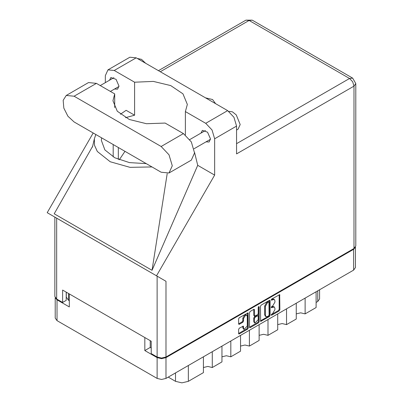 <?xml version="1.0" encoding="UTF-8"?>
<svg xmlns="http://www.w3.org/2000/svg" width="403" height="403" viewBox="0 0 403 403"><rect width="100%" height="100%" fill="white"/><g stroke="black" fill="none" stroke-linecap="round" stroke-linejoin="round"><path stroke-width="0.6" d="M246.752 315.196L246.037 314.783L244.712 314.914L242.833 318.163L243.548 318.577L245.427 315.327L246.752 315.196L247.301 316.41L247.301 326.007L244.097 329.387L243.548 328.173L243.341 326.123L239.306 328.213L238.606 329.427L238.606 333.518L238.808 333.971L239.306 333.926L247.583 329.145L248.283 327.931L248.077 312.899L239.306 317.73L238.606 318.944L238.606 323.881L238.808 324.334L239.306 324.289L242.848 322.244L243.548 321.03L243.548 318.577M258.696 306.532L259.189 306.814L258.696 306.532L258.207 307.383L258.207 313.539L257.507 314.753L254.661 316.159L254.454 309.791L254.248 309.338L253.754 309.388L254.454 309.791M260.414 306.351L260.62 321.382L269.39 316.551L270.091 315.337L270.091 300.764L269.889 300.311L269.39 300.356L261.119 305.136L260.414 306.351M355.446 247.135L355.446 267.547L353.612 270.106L165.991 378.422L161.563 379.485L157.135 378.422L57.035 320.632L55.201 318.078L55.201 297.666M150.203 340.641L150.203 347.446L144.843 350.539L157.135 357.632L161.563 358.695L165.991 357.632L353.612 249.316L355.396 247.215M272.69 313.519L271.723 314.073L271.375 315.242L271.723 315.206L279.173 310.904L279.878 309.69L279.672 294.658L271.723 299.011L271.375 300.18L274.277 299.434L274.932 300.885L274.932 302.099L272.69 305.988L271.723 306.542L271.375 307.711L274.277 306.965L274.932 308.416L274.932 309.63L272.69 313.519M258.484 322.848L250.213 327.629L249.714 327.679L249.512 327.206L257.774 322.435L258.484 322.848L259.189 321.634L259.189 306.814M250.213 327.629L249.512 327.221L249.512 312.647L250.213 311.433L253.754 309.388M55.251 297.746L57.035 299.842L69.326 306.94L69.326 293.943M144.843 350.539L144.843 337.548M150.203 347.446L151.201 348.026M68.505 293.47L68.505 300.275L69.326 300.754M68.505 300.275L66.283 297.182L66.283 292.19M319.579 289.752L319.579 298.935L317.745 301.494L316.103 302.441M305.136 298.089L305.136 313.892L316.103 307.56L316.103 291.762M296.276 303.207L296.276 319.005L286.558 324.617L282.13 323.554L277.697 324.617M305.136 313.892L300.703 312.829L296.276 313.892M286.558 308.814L286.558 324.617M277.697 313.932L277.697 329.73L267.98 335.341L263.552 334.278L259.124 335.341M267.98 319.539L267.98 335.341M259.124 324.657L259.124 340.454L249.407 346.066L249.407 330.264M240.546 335.382L240.546 351.179L230.828 356.791L230.828 340.988M240.546 346.066L244.979 345.003L249.407 346.066M221.972 346.106L221.972 361.904L212.255 367.516L212.255 351.713M221.972 356.791L226.4 355.728L230.828 356.791M203.394 356.831L203.394 372.629L188.357 381.314L181.924 382.85L175.496 381.314L175.496 372.936M203.394 367.516L207.822 366.453L212.255 367.516M168.242 377.127L175.496 381.314M274.277 306.965L273.561 306.552L271.975 306.708L272.69 307.121M271.284 307.106L271.975 306.708M274.277 299.434L273.561 299.021L271.975 299.177L272.69 299.59M271.284 299.575L271.975 299.177M271.284 314.637L278.458 310.491L279.163 309.277L279.163 294.719M260.414 320.914L268.675 316.143L269.38 314.924L269.38 300.366L270.091 300.764M268.62 315.866L269.113 315.015L268.967 301.902L267.602 302.522L265.36 306.411L265.36 315.156L266.015 316.612L267.602 316.451L268.62 315.866M268.967 301.902L267.904 301.525L268.62 301.938M266.015 316.612L265.3 316.199L264.645 314.743L264.645 305.998L266.887 302.114L267.904 301.525M253.739 309.393L253.739 315.292L254.661 316.159M258.474 306.723L258.474 321.221L259.189 321.634M254.454 321.836L255.003 323.05L258.207 319.67L258.207 316.29L258.001 315.836L257.507 315.887L255.154 317.242L254.454 318.456L254.454 321.836L253.739 321.423L254.288 322.642L255.003 323.05M258.001 315.836L256.792 315.473L257.507 315.887M253.739 321.423L253.739 318.043L254.439 316.829L256.792 315.473M257.774 322.435L258.474 321.221M244.097 329.387L243.382 328.974L242.833 327.76L242.833 326.178M238.606 323.866L242.132 321.831L242.833 320.617L242.833 318.163M239.306 333.926L238.606 333.503L246.868 328.732L247.568 327.518L247.568 312.96M169.013 172.998L191.304 160.127L194.568 152.913L191.304 141.927L183.425 133.605L165.139 123.051L146.485 123.726L129.298 119.484L117.253 111.228L112.931 100.73L114.689 93.924L96.403 83.366L88.524 82.585L66.233 95.456L63.18 100.282L63.815 108.085L67.921 116.23L74.112 121.973L161.135 172.217L169.013 172.998L172.277 165.779L169.013 154.797L161.135 146.475L74.112 96.236L66.233 95.456M137.332 58.485L141.524 59.337L145.71 63.321M228.763 111.354L232.405 111.843L236.244 114.895L240.188 124.552L238.097 129.177L236.581 130.053M206.064 141.841L209.112 142.002L210.502 138.929L207.57 132.164L202.392 130.365L201.011 133.091M114.538 88.998L117.59 89.164L118.981 86.086L116.049 79.326L110.87 77.527L109.49 80.247M215.58 103.662L212.577 99.536L205.429 97.803M107.949 69.87L129.882 57.206L136.199 57.831L114.266 70.495L107.949 69.87L105.334 75.653L105.334 82.645M353.97 248.49L353.97 86.131L355.804 83.572L355.804 245.931L353.97 248.49L165.991 357.018L161.563 358.076L157.135 357.018L157.135 276.166L165.991 281.279L156.51 275.808L214.648 175.109L214.648 138.763L212.033 129.962L205.716 123.293L227.65 110.629L136.199 57.831M227.65 110.629L233.967 117.298L236.581 126.099L236.581 153.901L353.97 86.131L352.67 81.764L349.537 78.459L249.084 20.462L160.278 71.734M205.716 123.293L185.405 111.566L185.405 134.955M194.563 152.369L197.717 165.336L214.648 175.109M92.715 146.168L54.178 213.807L152.057 270.317L197.717 165.336M156.51 275.808L47.196 212.693L93.209 133M125.514 117.651L134.577 115.223L134.577 82.222L114.266 70.495M134.577 115.223L126.134 110.346L120.381 114.23M157.135 276.166L56.677 218.169L56.677 299.021L62.611 302.441L66.183 300.381L66.183 292.13M56.677 299.021L54.843 296.462L54.843 217.111L56.677 218.169M157.135 357.018L151.201 353.592L151.201 341.215L62.611 290.069L62.611 302.441M185.405 111.566L187.335 104.442L182.947 93.869L170.736 85.592L153.357 81.406L134.577 82.222M179.239 131.192L171.179 126.537M124.975 151.342L119.263 159.795M95.823 134.511L94.347 138.874L94.509 145.271L97.35 151.463L110.241 161.759L130.003 167.356L151.996 166.943M146.224 163.608L129.444 162.636L114.81 157.8L104.871 149.936L101.355 140.415L101.601 137.846M167.205 173.643L152.057 270.317M114.689 107.541L114.689 93.924M353.612 270.106L353.612 249.316M165.991 357.632L165.991 378.422M57.035 299.842L57.035 320.632M157.135 378.422L157.135 357.632M317.745 301.494L317.745 290.81M188.357 365.516L188.357 381.314M271.234 307.393L271.723 307.675M271.234 299.862L271.723 300.144M279.173 294.709L279.878 295.117M279.163 309.277L279.878 309.69M278.458 310.491L279.173 310.904M271.234 314.924L271.723 315.206M269.38 314.924L270.091 315.337M268.675 316.143L269.39 316.551M260.414 320.929L261.119 321.332M266.887 302.114L267.602 302.522M264.645 305.998L265.36 306.411M264.645 314.743L265.36 315.156M253.739 315.292L254.454 315.705M254.439 316.829L255.154 317.242M253.739 318.043L254.454 318.456M242.848 326.168L243.548 326.576M242.833 327.76L243.548 328.173M242.833 320.617L243.548 321.03M242.132 321.831L242.848 322.244M238.606 323.881L239.306 324.289M247.583 312.95L248.283 313.353M247.568 327.518L248.283 327.931M246.868 328.732L247.583 329.145M236.581 143.669L349.537 78.459L352.67 78.147L252.218 20.15L249.084 20.462L245.951 20.15L158.439 70.671M236.581 126.099L214.648 138.763M165.991 281.279L165.991 357.018M118.336 159.427L118.336 147.508M113.193 156.913L113.193 144.536M96.403 83.366L74.112 96.236M183.425 133.605L161.135 146.475M189.778 139.574L205.439 130.532M100.246 85.582L113.918 77.688M110.351 91.416L118.971 86.438M194.06 148.767L210.492 139.282M94.347 138.874L92.428 147.095M252.218 20.15L245.951 20.15M355.804 83.572L352.67 78.147"/></g></svg>
